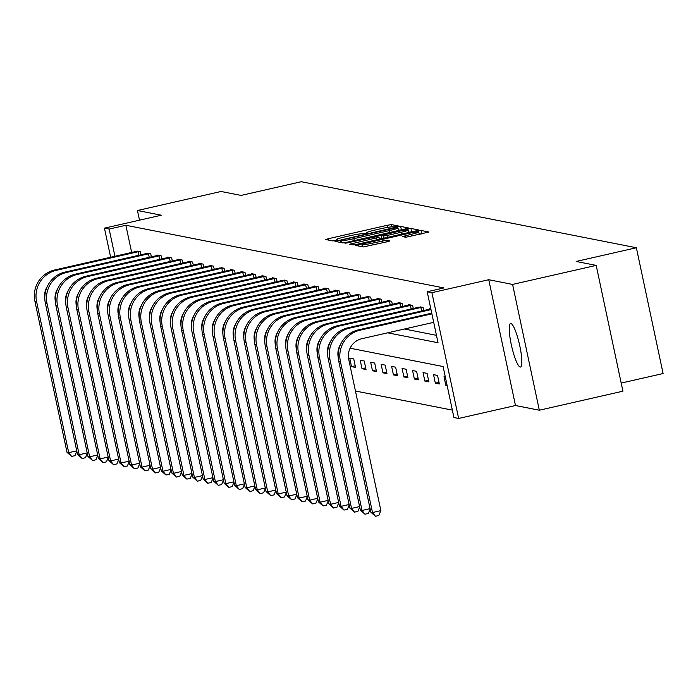 <?xml version="1.0" encoding="UTF-8"?>
<svg xmlns="http://www.w3.org/2000/svg" width="698" height="698" viewBox="0 0 698 698"><rect width="100%" height="100%" fill="white"/><g stroke="black" fill="none" stroke-linecap="round" stroke-linejoin="round"><path stroke-width="1.05" d="M396.63 226.606L398.471 225.986L391.465 224.608L387.521 225.227L328.444 238.681L325.818 239.554L332.824 240.932L337.466 239.911L336.515 239.711A10.95 0.855 -12 0 1 336.305 239.597A10.95 0.855 -12 0 1 344.908 236.901L349.829 235.784A10.95 0.855 -12 0 1 362.445 233.804L366.11 233.551L367.986 232.966L367.035 232.757A10.95 0.855 -12 0 1 366.834 232.643A10.95 0.855 -12 0 1 375.428 229.956L380.358 228.831A10.95 0.855 -12 0 1 392.965 226.859L396.63 226.606M510.919 323.514A22.31 4.013 -102.8 0 0 510.596 323.514A22.31 4.013 -102.8 0 0 511.433 345.292A22.31 4.013 -102.8 0 0 520.167 367.026A22.31 4.013 -102.8 0 0 520.499 367.026A22.31 4.013 -102.8 0 0 519.652 345.248A22.31 4.013 -102.8 0 0 510.919 323.514M405.8 237.259L429.008 232.033L421.164 230.462L417.221 231.082L355.448 245.373L363.292 246.935L387.259 241.761L389.946 240.923L386.552 240.225L372.68 243.105A9.153 0.715 -12 0 1 361.965 244.666A9.153 0.715 -12 0 1 369.155 242.415L408.051 233.56A9.153 0.715 -12 0 1 418.765 231.998A9.153 0.715 -12 0 1 411.576 234.249L402.406 236.57L405.8 237.259M596.188 265.397L622.921 391.185L539.327 410.215L512.585 284.426L596.188 265.397L576.173 261.453L636.367 247.746L301.257 181.724L241.072 195.423L221.057 191.479L137.454 210.517L161.299 215.211L104.447 228.15L109.15 229.075L125.867 225.271L443.919 287.934L427.193 291.747L431.896 292.671L458.638 418.46L453.936 417.535L443.099 366.537L350.082 348.206M512.585 284.426L488.748 279.724L431.896 292.671M405.817 228.831L408.443 227.949L400.661 226.422L396.717 227.042L334.953 241.334L342.797 242.895L346.731 242.285L405.817 228.831M410.913 228.438L418.687 229.974L416.069 230.846L356.983 244.3L353.04 244.919L349.646 244.23L376.301 237.931L378.988 237.084L376.711 236.622L345.021 243.323L406.969 229.057L410.913 228.438L411.68 231.849M137.454 210.517L139.513 220.167M621.194 383.08L663.1 373.535L636.367 247.746M125.867 225.271L131.652 252.467M404.412 329.011L436.459 335.328M137.305 251.14L140.246 251.716L140.9 254.805M147.784 253.208L150.716 253.784L151.379 256.873M157.268 255.529L157.163 255.049L161.194 255.843L161.849 258.932M167.747 257.597L167.642 257.117L171.673 257.911L172.327 261M178.217 259.656L178.121 259.185L182.152 259.979L182.806 263.067M188.696 261.724L188.591 261.244L192.622 262.038L193.276 265.127M200.16 263.521L199.2 263.783L199.07 263.312L203.101 264.106L203.755 267.194M210.639 265.589L213.579 266.165L214.234 269.254M221.118 267.657L224.049 268.233L224.712 271.321M230.602 269.978L230.497 269.507L234.528 270.3L235.182 273.38M241.08 272.046L240.976 271.566L245.007 272.36L245.661 275.448M251.55 274.105L251.454 273.633L255.485 274.427L256.14 277.516M262.029 276.172L261.925 275.693L265.955 276.487L266.61 279.575M273.494 277.97L272.534 278.232L272.403 277.76L276.434 278.554L277.089 281.643M283.973 280.038L286.913 280.613L287.567 283.702M293.457 282.367L293.361 281.887L297.383 282.681L298.046 285.77M303.935 284.426L303.831 283.955L307.862 284.749L308.516 287.829M314.414 286.494L314.309 286.014L318.34 286.808L318.995 289.897M324.884 288.553L324.788 288.082L328.81 288.876L329.473 291.965M335.363 290.621L335.258 290.141L339.289 290.935L339.943 294.024M346.827 292.418L345.859 292.68L345.737 292.209L349.768 293.003L350.422 296.092M357.306 294.486L360.247 295.062L360.901 298.151M367.776 296.554L370.717 297.13L371.38 300.219M377.269 298.875L377.164 298.404L381.195 299.198L381.85 302.278M387.748 300.943L387.643 300.463L391.674 301.257L392.328 304.345M398.218 303.002L398.122 302.531L402.144 303.325L402.807 306.413M408.696 305.07L408.592 304.59L412.623 305.384L413.277 308.472M420.161 306.876L423.101 307.452L423.756 310.54M429.645 309.197L429.549 308.717L430.858 308.978M355.448 391.028L452.356 410.119M351.522 366.633L355.552 367.427L353.746 358.929L349.715 358.135L351.522 366.633L355.203 365.796M362 368.701L366.022 369.495L364.216 360.997L360.194 360.203L362 368.701L365.682 367.863M372.47 370.769L376.501 371.563L374.695 363.056L370.664 362.262L372.47 370.769L376.152 369.931M382.949 372.828L386.98 373.622L385.174 365.124L381.143 364.33L382.949 372.828L386.631 371.99M393.428 374.896L397.459 375.69L395.644 367.192L391.622 366.398L393.428 374.896L397.11 374.058M403.898 376.955L407.929 377.749L406.123 369.251L402.092 368.457L403.898 376.955L407.58 376.117M414.376 379.023L418.407 379.817L416.601 371.319L412.57 370.525L414.376 379.023L418.058 378.185M424.855 381.091L428.886 381.876L427.08 373.378L423.049 372.584L424.855 381.091L428.537 380.244M435.334 383.15L439.356 383.944L437.55 375.445L433.528 374.651L435.334 383.15L439.016 382.312M445.315 376.972L443.998 376.719L445.804 385.217L447.121 385.471M488.748 279.724L515.482 405.521L539.327 410.215M515.482 405.521L458.638 418.46M387.695 332.824L438.039 342.735L427.193 291.747M109.15 229.075L114.934 256.271M110.633 257.248L104.447 228.15M445.804 385.217L447.008 384.938M401.429 229.834L398.445 230.227M396.796 227.609L342.168 239.85L340.292 240.435L341.287 240.653A10.95 0.855 -12 0 0 353.903 238.672L389.353 230.602A10.95 0.855 -12 0 0 397.956 227.914A10.95 0.855 -12 0 0 397.747 227.801L396.796 227.609M379.372 238.908L381.841 238.341M401.158 232.268A9.153 0.715 -12 0 0 408.356 230.017A9.153 0.715 -12 0 0 397.633 231.579L381.248 235.54L383.516 236.003L387.46 235.392L401.158 232.268L401.559 234.153M411.637 231.841L408.819 232.216M421.932 233.865L419.236 234.205M76.832 451.292L74.991 455.654L71.641 456.422L67.017 452.339L34.9 301.222A26.149 25.643 -78.9 0 1 54.557 270.013L136.337 251.393M67.017 452.339L68.701 452.67L36.575 301.553A26.149 25.643 -78.9 0 1 56.241 270.344L139.155 251.507M47.324 286.45A17.433 17.092 101.1 0 0 44.829 299.093M71.641 456.422L68.701 452.67L76.736 450.838M138.78 255.294L138.021 251.725M87.311 453.36L85.461 457.722L82.12 458.481L77.495 454.398L45.379 303.281A26.149 25.643 -78.9 0 1 65.036 272.08L146.816 253.461M77.495 454.398L79.179 454.73L47.054 303.613A26.149 25.643 -78.9 0 1 66.711 272.412L149.634 253.566M57.794 288.51A17.433 17.092 101.1 0 0 55.308 301.161M82.12 458.481L79.179 454.73L87.215 452.906M149.25 257.353L148.491 253.793M158.254 255.267L75.515 274.139L77.19 274.471L160.104 255.634M68.273 290.577A17.433 17.092 101.1 0 0 65.787 303.22M97.79 455.419L95.94 459.781L92.598 460.549L87.974 456.466L55.849 305.349A26.149 25.643 -78.9 0 1 75.515 274.139M87.974 456.466L89.649 456.797L57.533 305.68A26.149 25.643 -78.9 0 1 77.19 274.471M92.598 460.549L89.649 456.797L97.694 454.965M159.729 259.42L158.97 255.852M168.733 257.335L85.985 276.207L87.669 276.539L170.582 257.693M78.752 292.645A17.433 17.092 101.1 0 0 76.257 305.288M108.269 457.487L106.419 461.849L103.068 462.608L98.453 458.534L66.327 307.417A26.149 25.643 -78.9 0 1 85.985 276.207M98.453 458.534L100.128 458.865L68.011 307.739A26.149 25.643 -78.9 0 1 87.669 276.539M103.068 462.608L100.128 458.865L108.173 457.033M170.207 261.48L169.448 257.92M179.212 259.394L96.464 278.266L98.148 278.598L181.061 259.761M89.231 294.704A17.433 17.092 101.1 0 0 86.735 307.347M118.739 459.546L116.889 463.917L113.547 464.676L108.923 460.593L76.806 309.476A26.149 25.643 -78.9 0 1 96.464 278.266M108.923 460.593L110.607 460.924L78.481 309.807A26.149 25.643 -78.9 0 1 98.148 278.598M113.547 464.676L110.607 460.924L118.643 459.092M180.677 263.547L179.927 259.979M189.682 261.462L106.942 280.334L108.618 280.666L191.531 261.829M99.701 296.772A17.433 17.092 101.1 0 0 97.214 309.415M129.217 461.614L127.368 465.976L124.026 466.735L119.402 462.661L87.285 311.544A26.149 25.643 -78.9 0 1 106.942 280.334M119.402 462.661L121.077 462.992L88.96 311.875A26.149 25.643 -78.9 0 1 108.618 280.666M124.026 466.735L121.077 462.992L129.121 461.16M191.156 265.615L190.397 262.047M139.696 463.681L137.846 468.044L134.505 468.803L129.88 464.72L97.755 313.603A26.149 25.643 -78.9 0 1 117.421 282.402L199.2 263.783M129.88 464.72L131.556 465.051L99.439 313.934A26.149 25.643 -78.9 0 1 119.096 282.725L202.01 263.888M110.179 298.831A17.433 17.092 101.1 0 0 107.684 311.483M134.505 468.803L131.556 465.051L139.6 463.219M201.635 267.674L200.876 264.114M150.166 465.74L148.325 470.103L144.975 470.871L140.35 466.788L108.234 315.671A26.149 25.643 -78.9 0 1 127.891 284.461L209.67 265.842M140.35 466.788L142.034 467.119L109.909 316.002A26.149 25.643 -78.9 0 1 129.575 284.793L212.489 265.955M120.658 300.899A17.433 17.092 101.1 0 0 118.163 313.542M144.975 470.871L142.034 467.119L150.07 465.287M212.113 269.742L211.354 266.174M160.645 467.808L158.795 472.171L155.453 472.93L150.829 468.855L118.712 317.73A26.149 25.643 -78.9 0 1 138.37 286.529L220.149 267.91M150.829 468.855L152.513 469.178L120.388 318.061A26.149 25.643 -78.9 0 1 140.045 286.861L222.959 268.015M131.128 302.958A17.433 17.092 101.1 0 0 128.641 315.609M155.453 472.93L152.513 469.178L160.549 467.355M222.583 271.801L221.824 268.241M231.588 269.716L148.849 288.588L150.524 288.92L233.437 270.082M141.607 305.026A17.433 17.092 101.1 0 0 139.12 317.669M171.123 469.867L169.274 474.23L165.932 474.998L161.308 470.914L129.182 319.797A26.149 25.643 -78.9 0 1 148.849 288.588M161.308 470.914L162.983 471.246L130.866 320.129A26.149 25.643 -78.9 0 1 150.524 288.92M165.932 474.998L162.983 471.246L171.027 469.414M233.062 273.869L232.303 270.3M242.066 271.784L159.319 290.656L161.002 290.987L243.916 272.141M152.085 307.094A17.433 17.092 101.1 0 0 149.59 319.736M181.602 471.935L179.752 476.298L176.402 477.057L171.787 472.982L139.661 321.865A26.149 25.643 -78.9 0 1 159.319 290.656M171.787 472.982L173.462 473.314L141.345 322.197A26.149 25.643 -78.9 0 1 161.002 290.987M176.402 477.057L173.462 473.314L181.497 471.482M243.541 275.928L242.782 272.368M252.545 273.843L169.797 292.715L171.472 293.047L254.395 274.209M162.555 309.153A17.433 17.092 101.1 0 0 160.069 321.795M192.072 473.994L190.222 478.366L186.881 479.125L182.257 475.041L150.14 323.924A26.149 25.643 -78.9 0 1 169.797 292.715M182.257 475.041L183.94 475.373L151.815 324.256A26.149 25.643 -78.9 0 1 171.472 293.047M186.881 479.125L183.94 475.373L191.976 473.541M254.011 277.996L253.261 274.436M263.015 275.911L180.276 294.783L181.951 295.114L264.865 276.277M173.034 311.221A17.433 17.092 101.1 0 0 170.548 323.863M202.551 476.062L200.701 480.425L197.359 481.184L192.735 477.109L160.619 325.992A26.149 25.643 -78.9 0 1 180.276 294.783M192.735 477.109L194.41 477.441L162.294 326.324A26.149 25.643 -78.9 0 1 181.951 295.114M197.359 481.184L194.41 477.441L202.455 475.608M264.49 280.064L263.731 276.495M213.03 478.13L211.18 482.493L207.838 483.252L203.214 479.168L171.089 328.051A26.149 25.643 -78.9 0 1 190.746 296.851L272.534 278.232M203.214 479.168L204.889 479.5L172.772 328.383A26.149 25.643 -78.9 0 1 192.43 297.174L275.344 278.336M183.513 313.28A17.433 17.092 101.1 0 0 181.018 325.931M207.838 483.252L204.889 479.5L212.934 477.676M274.968 282.123L274.209 278.563M223.5 480.189L221.65 484.552L218.308 485.319L213.684 481.236L181.567 330.119A26.149 25.643 -78.9 0 1 201.225 298.91L283.004 280.291M213.684 481.236L215.368 481.568L183.242 330.451A26.149 25.643 -78.9 0 1 202.909 299.241L285.822 280.404M193.992 315.348A17.433 17.092 101.1 0 0 191.496 327.99M218.308 485.319L215.368 481.568L223.404 479.735M285.438 284.191L284.688 280.622M294.443 282.105L211.703 300.978L213.379 301.309L296.292 282.463M204.462 317.407A17.433 17.092 101.1 0 0 201.975 330.058M233.978 482.257L232.129 486.619L228.787 487.379L224.163 483.304L192.046 332.178A26.149 25.643 -78.9 0 1 211.703 300.978M224.163 483.304L225.847 483.627L193.721 332.51A26.149 25.643 -78.9 0 1 213.379 301.309M228.787 487.379L225.847 483.627L233.882 481.803M295.917 286.25L295.158 282.69M304.921 284.165L222.182 303.037L223.857 303.368L306.771 284.531M214.94 319.475A17.433 17.092 101.1 0 0 212.445 332.117M244.457 484.316L242.607 488.687L239.266 489.446L234.641 485.363L202.516 334.246A26.149 25.643 -78.9 0 1 222.182 303.037M234.641 485.363L236.317 485.695L204.2 334.578A26.149 25.643 -78.9 0 1 223.857 303.368M239.266 489.446L236.317 485.695L244.361 483.862M306.396 288.318L305.637 284.749M315.4 286.232L232.652 305.105L234.336 305.436L317.25 286.599M225.419 321.542A17.433 17.092 101.1 0 0 222.924 334.185M254.936 486.384L253.086 490.746L249.736 491.505L245.12 487.431L212.995 336.314A26.149 25.643 -78.9 0 1 232.652 305.105M245.12 487.431L246.795 487.762L214.67 336.645A26.149 25.643 -78.9 0 1 234.336 305.436M249.736 491.505L246.795 487.762L254.831 485.93M316.875 290.377L316.115 286.817M325.879 288.291L243.131 307.164L244.806 307.495L327.728 288.658M235.889 323.602A17.433 17.092 101.1 0 0 233.402 336.253M265.406 488.443L263.556 492.814L260.214 493.573L255.59 489.49L223.473 338.373A26.149 25.643 -78.9 0 1 243.131 307.164M255.59 489.49L257.274 489.822L225.149 338.704A26.149 25.643 -78.9 0 1 244.806 307.495M260.214 493.573L257.274 489.822L265.31 487.989M327.345 292.445L326.585 288.885M336.349 290.359L253.61 309.231L255.285 309.563L338.198 290.726M246.368 325.669A17.433 17.092 101.1 0 0 243.881 338.312M275.885 490.511L274.035 494.873L270.693 495.632L266.069 491.558L233.943 340.441A26.149 25.643 -78.9 0 1 253.61 309.231M266.069 491.558L267.744 491.889L235.627 340.772A26.149 25.643 -78.9 0 1 255.285 309.563M270.693 495.632L267.744 491.889L275.789 490.057M337.823 294.512L337.064 290.944M286.363 492.579L284.514 496.941L281.163 497.7L276.548 493.617L244.422 342.5A26.149 25.643 -78.9 0 1 264.08 311.299L345.859 292.68M276.548 493.617L278.223 493.948L246.106 342.831A26.149 25.643 -78.9 0 1 265.764 311.631L348.677 292.785M256.847 327.728A17.433 17.092 101.1 0 0 254.351 340.38M281.163 497.7L278.223 493.948L286.267 492.125M348.302 296.571L347.543 293.012M296.833 494.638L294.984 499L291.642 499.768L287.018 495.685L254.901 344.568A26.149 25.643 -78.9 0 1 274.558 313.358L356.338 294.739M287.018 495.685L288.702 496.016L256.576 344.899A26.149 25.643 -78.9 0 1 276.242 313.69L359.156 294.853M267.325 329.796A17.433 17.092 101.1 0 0 264.83 342.439M291.642 499.768L288.702 496.016L296.737 494.184M358.772 298.639L358.022 295.071M307.312 496.706L305.462 501.068L302.121 501.827L297.496 497.753L265.38 346.636A26.149 25.643 -78.9 0 1 285.037 315.426L366.816 296.807M297.496 497.753L299.172 498.075L267.055 346.958A26.149 25.643 -78.9 0 1 286.712 315.758L369.626 296.912M277.795 331.864A17.433 17.092 101.1 0 0 275.309 344.507M302.121 501.827L299.172 498.075L307.216 496.252M369.251 300.698L368.492 297.139M378.255 298.613L295.516 317.485L297.191 317.817L380.105 298.98M288.274 333.923A17.433 17.092 101.1 0 0 285.779 346.566M317.791 498.765L315.941 503.136L312.599 503.895L307.975 499.812L275.85 348.695A26.149 25.643 -78.9 0 1 295.516 317.485M307.975 499.812L309.65 500.143L277.534 349.026A26.149 25.643 -78.9 0 1 297.191 317.817M312.599 503.895L309.65 500.143L317.695 498.311M379.729 302.766L378.97 299.198M388.734 300.681L305.986 319.553L307.67 319.885L390.583 301.047M298.753 335.991A17.433 17.092 101.1 0 0 296.257 348.634M328.261 500.832L326.42 505.195L323.069 505.954L318.445 501.879L286.328 350.762A26.149 25.643 -78.9 0 1 305.986 319.553M318.445 501.879L320.129 502.211L288.004 351.094A26.149 25.643 -78.9 0 1 307.67 319.885M323.069 505.954L320.129 502.211L328.165 500.379M390.208 304.825L389.449 301.266M399.212 302.74L316.464 321.612L318.14 321.944L401.062 303.106M309.223 338.05A17.433 17.092 101.1 0 0 306.736 350.701M338.739 502.9L336.89 507.263L333.548 508.022L328.924 503.939L296.807 352.822A26.149 25.643 -78.9 0 1 316.464 321.612M328.924 503.939L330.608 504.27L298.482 353.153A26.149 25.643 -78.9 0 1 318.14 321.944M333.548 508.022L330.608 504.27L338.643 502.438M400.678 306.893L399.919 303.333M409.682 304.808L326.943 323.68L328.618 324.012L411.532 305.174M319.701 340.118A17.433 17.092 101.1 0 0 317.215 352.76M349.218 504.959L347.368 509.322L344.027 510.09L339.403 506.006L307.277 354.889A26.149 25.643 -78.9 0 1 326.943 323.68M339.403 506.006L341.078 506.338L308.961 355.221A26.149 25.643 -78.9 0 1 328.618 324.012M344.027 510.09L341.078 506.338L349.122 504.506M411.157 308.961L410.398 305.392M359.697 507.027L357.847 511.39L354.497 512.149L349.881 508.065L317.756 356.948A26.149 25.643 -78.9 0 1 337.413 325.748L419.193 307.129M349.881 508.065L351.556 508.397L319.44 357.28A26.149 25.643 -78.9 0 1 339.097 326.079L422.011 307.233M330.18 342.177A17.433 17.092 101.1 0 0 327.685 354.828M354.497 512.149L351.556 508.397L359.601 506.574M421.636 311.02L420.877 307.46M430.64 308.935L347.892 327.807L349.576 328.139L430.998 309.607M340.659 344.245A17.433 17.092 101.1 0 0 338.164 356.887M370.167 509.086L368.317 513.449L364.975 514.217L360.351 510.133L328.235 359.016A26.149 25.643 -78.9 0 1 347.892 327.807M360.351 510.133L362.035 510.465L329.91 359.348A26.149 25.643 -78.9 0 1 349.576 328.139M364.975 514.217L362.035 510.465L370.071 508.633M433.702 322.345L361.852 338.704A17.433 17.092 101.1 0 0 348.747 359.505L380.872 510.622L378.796 515.517L375.454 516.276L370.83 512.201L338.713 361.084A26.149 25.643 -78.9 0 1 358.371 329.875L431.748 313.166M370.83 512.201L372.505 512.533L340.388 361.407A26.149 25.643 -78.9 0 1 360.046 330.206L431.896 313.847M375.454 516.276L372.505 512.533L380.872 510.622M367.148 233.289L367.035 232.757M336.628 240.243L336.515 239.711M328.749 240.129L328.444 238.681M387.975 227.33L387.521 225.227M391.936 226.841L391.465 224.608M337.945 241.944L337.64 240.487M396.848 227.618L396.717 227.042M401.385 229.816L400.661 226.422M340.772 242.503L340.336 240.461M341.723 242.686L341.287 240.653M354.305 240.557L353.903 238.672M389.754 232.486L389.353 230.602M352.647 244.841L352.342 243.384M376.702 239.815L376.301 237.931M379.38 239.205L378.944 237.146M407.152 229.921L406.969 229.057M381.954 238.62L381.309 235.575M383.97 238.158L383.516 236.003M387.861 237.268L387.46 235.392M405.407 237.18L405.093 235.732M411.977 236.133L411.576 234.249M373.081 244.989L372.68 243.105M383.01 242.73L382.609 240.845M386.893 241.848L386.552 240.225M358.449 245.984L358.135 244.527M417.395 231.911L417.221 231.082M421.88 233.856L421.164 230.462M54.557 270.013L56.241 270.344M34.9 301.222L36.575 301.553M65.036 272.08L66.711 272.412M45.379 303.281L47.054 303.613M55.849 305.349L57.533 305.68M66.327 307.417L68.011 307.739M76.806 309.476L78.481 309.807M87.285 311.544L88.96 311.875M117.421 282.402L119.096 282.725M97.755 313.603L99.439 313.934M127.891 284.461L129.575 284.793M108.234 315.671L109.909 316.002M138.37 286.529L140.045 286.861M118.712 317.73L120.388 318.061M129.182 319.797L130.866 320.129M139.661 321.865L141.345 322.197M150.14 323.924L151.815 324.256M160.619 325.992L162.294 326.324M190.746 296.851L192.43 297.174M171.089 328.051L172.772 328.383M201.225 298.91L202.909 299.241M181.567 330.119L183.242 330.451M192.046 332.178L193.721 332.51M202.516 334.246L204.2 334.578M212.995 336.314L214.67 336.645M223.473 338.373L225.149 338.704M233.943 340.441L235.627 340.772M264.08 311.299L265.764 311.631M244.422 342.5L246.106 342.831M274.558 313.358L276.242 313.69M254.901 344.568L256.576 344.899M285.037 315.426L286.712 315.758M265.38 346.636L267.055 346.958M275.85 348.695L277.534 349.026M286.328 350.762L288.004 351.094M296.807 352.822L298.482 353.153M307.277 354.889L308.961 355.221M337.413 325.748L339.097 326.079M317.756 356.948L319.44 357.28M328.235 359.016L329.91 359.348M358.371 329.875L360.046 330.206M338.713 361.084L340.388 361.407M366.974 233.341L366.834 232.643M336.453 240.286L336.305 239.597M340.729 242.494L340.292 240.435M398.506 230.497L397.956 227.914M379.433 239.187L378.988 237.084M408.88 232.486L408.356 230.017M381.902 238.629L381.248 235.54M419.289 234.467L418.765 231.998M362.41 246.76L361.965 244.666"/></g></svg>
